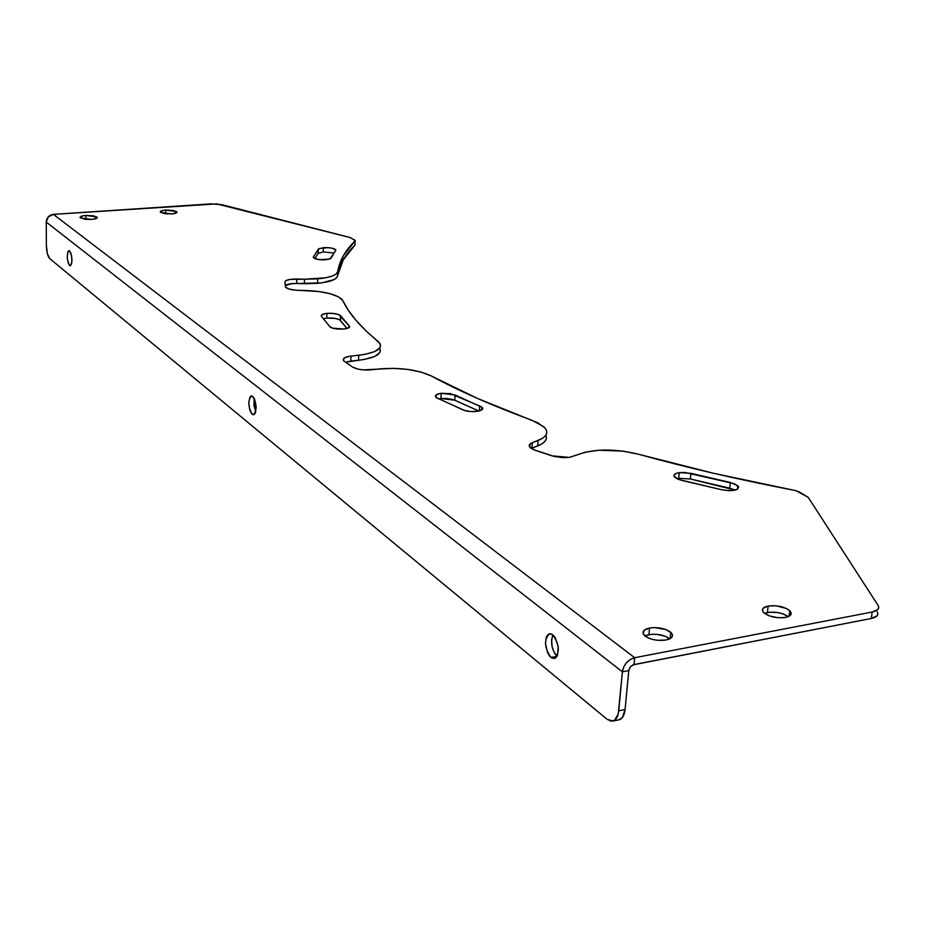 <?xml version="1.0" encoding="UTF-8"?>
<svg xmlns="http://www.w3.org/2000/svg" width="925" height="925" viewBox="0 0 925 925"><rect width="100%" height="100%" fill="white"/><g stroke="black" fill="none" stroke-linecap="round" stroke-linejoin="round"><path stroke-width="1.39" d="M618.848 719.847L622.467 717.442L625.069 709.51L618.744 710.816C618.073 716.667 616.119 720.089 612.882 721.084L607.089 719.28L49.672 258.549C47.718 256.317 46.62 252.016 46.389 245.68L47.372 253.67L49.672 258.549L607.089 719.28L611.043 721.176L614.651 720.251L618.235 713.938L622.398 671.839L618.744 710.816L625.069 709.51L628.769 670.59L622.398 671.839L46.25 222.069L46.389 245.68L46.25 222.069C46.655 217.664 49.037 215.097 53.384 214.369L48.32 216.82L46.25 222.069L622.398 671.839C623.762 664.451 627.855 659.745 634.666 657.721L630.318 659.456L626.468 662.739L623.681 667.098L622.398 671.839L628.769 670.59L630.503 666.705L634.018 664.555L634.666 657.721L634.018 664.555L871.315 618.478L872.183 612.026L634.666 657.721L53.384 214.369L634.666 657.721L872.183 612.026L877.929 609.425L878.75 607.517L878.091 605.413L808.253 497.407L796.078 490.712L713.591 473.288L638.539 454.244L623.011 451.134L598.833 450.221L585.12 452.244L569.476 457.389L562.955 457.678L554.017 456.418L533.124 449.492L529.354 446.417L530.753 443.468L542.374 438.404L545.241 436.045L546.663 433.467L546.594 430.761L545.045 428.021L537.864 422.806L477.231 398.328L431.385 376.012L421.245 372.116L407.96 369.445L393.275 368.347L363.155 369.884L357.987 369.11L352.471 367.017L343.545 360.658L343.938 358.206L348.702 356.414L364.993 354.368L374.775 351.569L379.967 347.754L380.626 345.626L379.944 343.464L365.942 330.768L356.102 320.432L348.401 310.372L342.77 300.59L338.596 296.902L330.213 293.745L318.767 291.514L295.561 290.161L289.097 289.039L285.548 287.201L284.888 282.021L285.721 280.761L290.103 279.385L304.487 279.223L304.325 283.709L317.564 283.339L317.738 278.864L304.487 279.223L325.704 277.801L331.971 276.147L336.064 274.043L337.706 271.649L343.418 255.601L355.246 240.72L350.448 237.656L216.693 203.893L53.384 214.369L210.9 203.87L221.861 204.679L349.673 237.413L355.061 240.246L355.05 244.662M323.334 247.657C329.069 247.414 333.116 248.039 335.498 249.553L335.706 250.594L329.982 259.046L319.345 259.682L315.113 258.734L313.355 256.942L318.998 248.605L328.017 247.646L332.41 248.27L335.81 249.981L331.092 258.225C326.028 260.538 320.212 260.445 313.644 257.925L313.355 256.942L318.373 249.091L323.334 247.657L323.172 251.901L323.334 247.657M334.029 253.068L323.172 251.901L334.029 253.068M326.941 313.367C333.173 313.02 337.671 313.76 340.469 315.575L340.273 320.293C337.486 318.466 332.977 317.726 326.756 318.084L326.941 313.367L333.405 313.436L338.874 314.65L349.118 325.82L349.002 327.519L343.996 329.034L332.884 328.19L329.786 326.629L321.438 316.327L321.657 314.916L325.507 313.552L326.941 313.367L326.756 318.084L335.278 318.431L339.833 319.946L346.979 328.479L340.539 320.582L340.747 315.864L349.118 325.82C353.026 329.45 333.555 330.468 329.971 326.814L321.438 316.327C320.744 314.882 322.571 313.887 326.941 313.367M679.239 472.64L690.94 473.334L690.362 478.977L678.673 478.283L679.239 472.64L684.939 472.444L734.519 483.752L738.693 487.151L737.04 489.452L729.467 490.724L722.24 489.892L678.499 479.451L673.967 476.074L674.094 474.953L676.834 473.172L679.239 472.64L678.673 478.283L690.362 478.977L735.294 490.1L729.744 488.169L730.368 482.48L737.861 485.752C739.468 490.111 734.265 491.499 722.24 489.892L681.297 480.295L674.788 477.346C672.88 475.092 674.371 473.519 679.239 472.64M441.237 393.31L455.135 395.01L454.811 400.224L440.924 398.513L441.237 393.31L450.556 393.657L481.023 406.607L482.468 408.041L482.226 409.463L478.826 411.093L470.675 411.556L464.535 410.446L436.415 397.727L435.617 395.403L439.259 393.634L441.237 393.31L440.924 398.513L446.498 398.397L453.493 399.692L478.977 411.058L454.811 400.224L455.135 395.01L481.844 407.22C486.689 411.093 470.467 413.394 462.916 409.856L436.091 397.461C434.392 395.472 436.103 394.085 441.237 393.31M171.599 213.952L160.534 212.368C159.655 211.224 161.366 210.449 165.667 210.056L165.621 213.814L165.667 210.056L173.484 210.484L177.01 212.253L173.067 213.814L165.147 213.756L160.337 212.137L162.892 210.403L165.667 210.056L176.698 211.652C177.588 212.785 175.877 213.548 171.599 213.952M91.402 219.433L80.394 217.907C79.446 216.693 81.296 215.86 85.932 215.433L85.921 219.364L85.932 215.433L93.888 215.86L97.218 217.687L92.939 219.294L84.811 219.248L80.117 217.583L83.019 215.791L85.932 215.433L96.905 216.97C97.853 218.184 96.015 219.005 91.402 219.433M785.498 617.426C776.665 618.409 769.438 616.859 763.83 612.789C761.009 609.598 762.454 607.343 768.155 606.025L767.392 612.489L764.478 613.333L769.797 612.177L778.006 612.628L783.29 613.992L788.32 616.605C782.504 612.882 775.532 611.506 767.392 612.489L768.155 606.025L775.971 605.794L786.354 608.477L789.753 610.685L791.083 614.2L787.58 616.882L783.07 617.738L777.578 617.669L769.392 615.888L763.749 612.697L762.373 610.315L763.194 608.164L768.155 606.025C776.988 605.054 784.192 606.615 789.777 610.708C792.552 613.842 791.118 616.073 785.498 617.426M666 640.042C657.386 641.094 650.31 639.672 644.748 635.776C641.407 632.168 643.002 629.578 649.558 628.006L648.911 634.643L644.933 635.926L651.454 634.319L657.062 634.388L665.225 636.227L669.873 638.793C664.289 634.989 657.293 633.602 648.911 634.643L649.558 628.006L654.854 627.589L665.896 629.578L671.365 632.908L672.533 635.417L671.446 637.73L666 640.042L657.744 640.32L652.044 639.279L647.234 637.441L643.222 633.81L644.112 630.272L649.558 628.006C658.184 626.977 665.248 628.41 670.787 632.342C674.071 635.88 672.487 638.447 666 640.042M71.41 254.895L71.977 261.22L71.41 254.895M69.606 265.591C66.75 259.647 66.519 254.653 68.901 250.606L70.913 253.149L71.953 258.676L71.595 263.937L70.08 265.833L68.277 263.278L67.248 257.774L67.883 251.658L69.572 250.837C72.439 256.768 72.682 261.763 70.3 265.845L69.606 265.591M552.919 634.908C550.352 642.759 551.728 649.882 557.047 656.288L554.688 653.466L552.156 647.014L551.589 639.903L552.919 634.908M550.965 657.455C544.316 647.639 543.808 639.753 549.438 633.787L552.815 634.816L555.208 637.649L558.214 646.61L557.498 655.305L555.798 657.848L552.237 658.265L549.739 656.218L547.577 652.668L545.438 643.314L546.328 637.094L548.005 634.527L550.283 633.729L552.815 634.816C559.509 644.598 560.053 652.507 554.422 658.531L550.965 657.455L557.023 656.322L550.965 657.455M254.19 398.328L255.728 411.717L253.936 405.404L254.19 398.328M252.201 414.238C248.05 406.803 247.761 400.687 251.346 395.9L253.427 397.103L254.722 399.507L256.144 406.491L255.392 412.77L254.294 414.4L252.93 414.654L251.484 413.487L249.669 409.509L248.767 402.352L250.028 396.906L251.276 395.912L252.71 396.351C256.873 403.762 257.173 409.891 253.6 414.712L252.201 414.238L254.757 413.938L252.201 414.238M531.262 448.475L541.946 443.884L544.825 441.502L546.247 438.901M545.831 435.282C547.612 439.467 544.894 443.029 537.702 445.954L538.119 440.473L532.337 442.693L531.921 448.197L537.702 445.954L538.119 440.473C547.207 436.658 549.126 432.102 543.9 426.807L532.499 420.505C492.539 405.763 458.835 390.928 431.385 376.012C417.545 369.653 400.109 367.294 379.077 368.959L371.214 369.827C363.167 370.405 356.923 369.468 352.471 367.017L343.973 361.108C341.938 358.692 344.285 357.015 351.014 356.079L350.795 361.074L358.553 360.241L358.773 355.258L351.014 356.079L350.795 361.074L345.534 362.218L364.762 359.351L374.544 356.518L379.736 352.679L380.383 350.54M379.632 348.228C382.256 354.009 375.226 358.01 358.553 360.241L358.773 355.258C377.354 352.656 383.921 348.158 378.487 341.753L369.538 334.11C356.749 322.443 347.835 311.262 342.77 300.59L341.371 298.81C334.989 294.011 323.126 291.248 305.793 290.496L298 290.288C292.034 290.034 287.987 289.097 285.837 287.502L284.888 282.021C285.478 280.009 289.456 279.015 296.844 279.015L296.694 283.501L304.325 283.709L304.487 279.223L296.844 279.015L296.694 283.501C290.901 283.432 287.062 284.125 285.178 285.571L292.034 283.628L321.727 282.877L334.122 279.581L337.024 277.292L343.233 259.902L354.911 245.125C345.152 254.514 339.359 264.827 337.521 276.055L337.706 271.649C339.544 260.492 345.337 250.259 355.096 240.939L354.946 244.501M612.882 721.084L619.183 719.777C622.433 718.783 624.387 715.36 625.069 709.51L628.85 670.012L630.503 666.705L632.943 664.878L871.315 618.478L877.039 615.865L877.871 613.946M318.212 253.358L323.172 251.901L318.212 253.358L318.373 249.091L318.212 253.358L314.708 258.572L318.212 253.358M323.23 318.743L326.756 318.084L323.23 318.743M676.742 478.676L678.673 478.283M438.647 398.918L440.924 398.513L438.647 398.918M87.563 219.479L89.748 219.514L87.563 219.479M877.212 611.83C878.923 614.986 876.958 617.195 871.315 618.478L872.183 612.026C877.837 610.754 879.802 608.546 878.091 605.413L808.253 497.407L799.246 491.915L794.795 490.423C738.636 479.624 686.547 467.564 638.539 454.244C615.68 448.729 596.07 448.637 579.709 453.978L569.476 457.389L552.063 455.852L535.367 450.359L530.337 447.758C528.36 445.757 529.031 444.069 532.337 442.693L531.921 448.197M479.393 410.954L479.728 405.948L479.393 410.954M730.368 482.48L690.94 473.334L690.362 478.977L729.744 488.169L730.368 482.48M349.037 327.485L349.118 325.82L349.037 327.485M313.332 257.52L313.355 256.942L313.332 257.52M337.706 271.649C336.665 275.222 330.005 277.639 317.738 278.864L317.564 283.339C329.832 282.09 336.48 279.662 337.521 276.055L337.706 271.649M335.498 249.553L335.44 250.964M340.469 315.575L340.273 320.293M670.787 632.342L670.139 638.655M789.777 610.708L789.106 616.223M96.905 216.97L96.905 218.115M176.698 211.652L176.687 212.738M481.844 407.22L481.659 409.972M737.861 485.752L737.479 489.209"/></g></svg>
